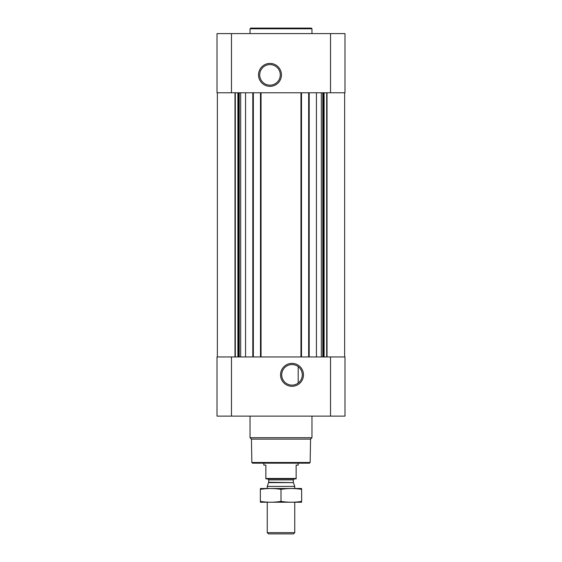 <?xml version="1.0" encoding="UTF-8"?>
<svg xmlns="http://www.w3.org/2000/svg" width="562" height="562" viewBox="0 0 562 562"><rect width="100%" height="100%" fill="white"/><g stroke="black" fill="none" stroke-linecap="round" stroke-linejoin="round"><path stroke-width="0.84" d="M292.008 364.555A10.285 10.285 0 0 1 300.916 379.982A10.285 10.285 0 0 1 283.1 379.982A10.285 10.285 0 0 1 292.008 364.555M298.197 383.052L298.197 366.628L298.197 383.052M231.467 33.601L217.016 33.601L217.016 92.772L231.467 92.772L231.467 33.601L344.984 33.601L344.984 92.772L231.467 92.772M344.984 416.119L217.016 416.119L217.016 356.954L344.984 356.954L344.984 416.119M245.566 92.772L245.566 356.954M316.434 92.772L316.434 356.954M292.008 363.375A11.465 11.465 0 0 1 301.935 380.572A11.465 11.465 0 0 1 282.082 380.572A11.465 11.465 0 0 1 292.008 363.375M308.657 92.772L308.657 356.954M301.499 92.772L301.499 356.954M260.501 92.772L260.501 356.954M253.343 92.772L253.343 356.954M269.992 63.422A11.465 11.465 0 0 1 279.918 80.612A11.465 11.465 0 0 1 260.065 80.612A11.465 11.465 0 0 1 269.992 63.422M310.154 462.491L251.846 462.491L252.535 463.179L309.465 463.179L310.154 462.491L310.561 439.119L311.959 437.721L311.959 416.119M251.846 462.491L251.439 439.119L310.561 439.119M251.439 439.119L250.041 437.721L311.959 437.721M250.041 437.721L250.041 416.119M250.041 33.601L250.041 28.788L311.959 28.788L311.959 33.601M250.041 28.788L250.729 28.1L311.271 28.1L311.959 28.788M269.992 64.595A10.285 10.285 0 0 1 278.9 80.022A10.285 10.285 0 0 1 261.084 80.022A10.285 10.285 0 0 1 269.992 64.595M296.139 478.473L265.861 478.473L265.861 478.859L296.139 478.859L296.139 465.104L298.197 465.104L298.197 463.179M265.861 478.473L265.861 465.104L263.803 465.104L263.803 463.179M294.762 532.636L267.238 532.636L268.51 533.9L293.49 533.9L294.762 532.636L294.762 502.252M267.238 488.49L267.238 486.411L294.762 486.411L294.762 488.49M267.238 532.636L267.238 502.252M267.653 478.859L268.685 479.892L268.685 482.259L267.238 486.411M260.361 502.231L301.639 502.231M301.639 501.381C301.639 502.505 301.639 502.505 301.639 501.381C294.762 502.505 287.877 502.505 281 501.381C274.123 502.505 267.238 502.505 260.361 501.381C260.361 502.505 260.361 502.505 260.361 501.381L260.361 489.369C260.361 488.245 260.361 488.245 260.361 489.369C267.238 488.245 274.123 488.245 281 489.369C287.877 488.245 294.762 488.245 301.639 489.369C301.639 488.245 301.639 488.245 301.639 489.369L301.639 501.381M281 501.381L281 489.369M260.361 488.511L301.639 488.511M252.795 92.772L252.795 356.954M261.049 92.772L261.049 356.954M300.951 92.772L300.951 356.954M309.205 92.772L309.205 356.954M330.533 416.119L330.533 356.954M231.467 416.119L231.467 356.954M327.014 92.772L327.014 356.954M326.684 92.772L326.684 356.954M324.105 92.772L324.105 356.954M323.628 92.772L323.628 356.954M322.792 92.772L322.792 356.954M321.331 92.772L321.331 356.954M240.669 92.772L240.669 356.954M239.208 92.772L239.208 356.954M238.372 92.772L238.372 356.954M237.895 92.772L237.895 356.954M235.316 92.772L235.316 356.954M234.986 92.772L234.986 356.954M330.533 92.772L330.533 33.601M268.622 482.61L293.378 482.61L294.762 486.411M268.685 482.259L293.378 482.61M268.685 479.892L293.315 479.892L294.348 478.859M344.639 92.772L344.639 356.954M217.361 92.772L217.361 356.954M293.315 482.259L293.315 479.892"/></g></svg>

